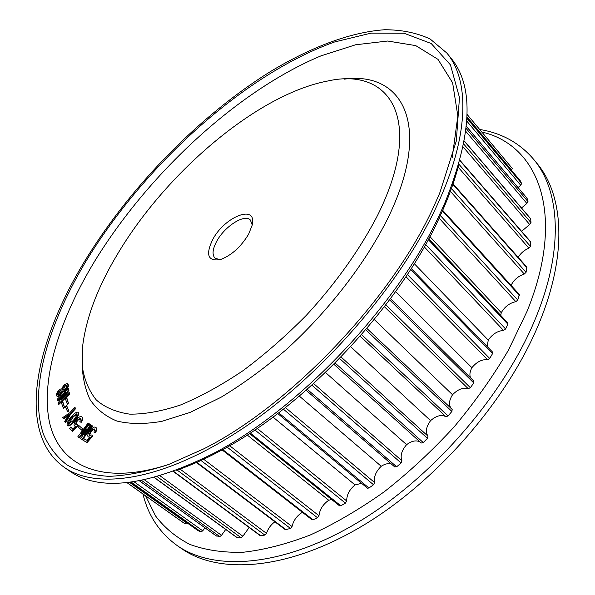 <?xml version="1.0" encoding="UTF-8"?>
<svg xmlns="http://www.w3.org/2000/svg" width="595" height="595" viewBox="0 0 595 595"><rect width="100%" height="100%" fill="white"/><g stroke="black" fill="none" stroke-linecap="round" stroke-linejoin="round"><path stroke-width="0.89" d="M458.708 165.008C455.182 178.664 450.147 193.055 443.625 208.183L440.003 216.275C400.301 305.384 303.227 408.445 218.551 451.806C203.988 459.511 190.036 465.662 176.7 470.258M64.111 467.239L69.146 470.734C98.963 491.983 146.824 486.346 212.72 453.814C299.917 409.144 400.509 302.349 441.423 210.548L445.157 202.211C472.385 133.949 474.222 85.799 450.683 57.752L446.8 53.007L430.126 38.995C416.716 32.807 401.528 29.72 384.563 29.75C349.562 32.197 309.333 47.883 269.223 72.307C198.968 116.389 131.354 185.662 86.201 258.736C35.477 340.69 15.202 432.126 64.111 467.239C96.836 490.496 164.22 480.723 242.797 428.452C321.211 376.33 400.279 285.146 436.931 205.617C469.715 135.429 469.567 79.961 446.8 53.007M145.626 495.903L155.578 515.977C164.503 527.758 175.942 537.248 189.894 544.432C205.268 550.092 222.894 552.71 242.79 552.294C263.823 549.966 286.336 544.194 310.337 534.965C334.881 523.734 359.611 509.268 384.534 491.559C409.137 472.199 432.387 450.571 454.29 426.689C474.996 401.908 493.047 376.382 508.457 350.12L527.088 311.259C566.894 213.441 537.791 144.808 481.816 132.008M479.696 129.472C501.786 133.064 519.814 143.075 533.804 159.512C559.479 190.125 564.112 247.2 536.839 315.149C506.397 392.217 434.439 476.231 359.008 521.696C283.428 567.28 214.304 571.773 177.154 545.548C159.668 532.912 148.259 515.724 142.934 493.991M212.683 239.577C224.813 216.275 257.538 203.646 252.146 225.245L248.65 234.133C240.953 246.888 231.544 255.374 220.425 259.584C207.96 261.569 205.379 254.905 212.683 239.577M252.221 224.88L250.331 219.986C244.515 213.635 224.605 226.42 216.744 241.235C212.512 249.179 211.939 254.824 215.04 258.185L220.068 259.688M87.644 258.52C146.511 163.238 245.088 73.921 334.554 41.985L371.131 33.112L404.012 33.223L431.189 43.509L450.437 64.855L459.474 97.558L456.305 141L439.653 193.293L433.978 206.063C392.499 298.303 290.3 405.686 203.393 449.024L168.497 464.546C146.578 471.761 126.698 475.695 108.848 476.35C92.344 475.249 78.302 471.381 66.707 464.74C56.555 456.737 48.85 446.689 43.591 434.588C28.114 389.859 48.738 322.416 87.644 258.52M452.178 157.935L457.838 115.958L452.624 82.824L437.994 59.366L415.734 45.607L387.687 41.025L355.579 44.781L320.921 55.885C237.316 90.901 148.534 173.465 94.553 261.413C59.939 318.667 40.512 378.494 49.4 421.848C58.578 464.583 100.287 486.866 169.136 464.308M117.602 253.983C97.684 287.154 86 318.094 82.556 346.811L82.497 367.77C84.602 380.465 89.22 391.213 96.345 400.004C104.936 407.456 116.04 412.171 129.643 414.135C144.615 414.336 161.587 411.279 180.568 404.964C200.456 396.724 221.236 385.315 242.901 370.752C264.678 354.531 285.808 336.071 306.291 315.357C335.989 283.19 360.786 248.175 377.981 214.542C425.016 119.193 389.866 67.123 328.209 80.913C257.828 93.928 166.131 172.319 117.602 253.983M82.088 362.697C82.378 376.613 85.033 388.914 90.053 399.595C96.479 409.137 105.397 416.277 116.791 421.007C129.598 424.168 144.607 424.28 161.825 421.357L190.058 412.439L220.938 397.311C242.485 384.281 264.054 368.55 285.667 350.12C328.321 311.438 365.412 263.332 387.799 218.41C433.383 125.032 402.376 70.917 344.007 79.195M533.804 159.512L537.173 163.632C562.944 194.372 567.742 251.492 540.669 319.344C510.451 396.307 438.768 480.046 363.456 525.266C288.002 570.605 218.834 574.904 181.535 548.583L177.154 545.548M225.728 529.461L221.511 535.314L219.793 536.601L216.134 535.783M204.925 527.817L202.746 530.829L201.058 531.885L198.061 530.658M249.164 527.505L242.864 536.236L241.146 537.754L237.085 537.709L154.209 477.547M274.875 521.8C270.874 524.738 268.077 528.591 266.5 533.365L264.834 535.091L260.231 535.678L173.353 471.5M302.386 512.295C296.979 515.612 293.528 520.357 292.041 526.538L290.464 528.442L285.362 529.721L195.948 462.151M247.185 434.982L328.752 500.261C323.033 504.233 319.768 509.38 318.965 515.709L317.522 517.762L313.007 519.792L311.996 519.762L222.099 449.902M331.608 499.45L328.752 500.261M273.001 417.08L355.044 484.932C349.429 489.596 346.647 494.936 346.707 500.968L345.435 503.132L340.823 505.795L339.567 505.847L249.446 433.517M361.596 483.319L355.044 484.932M299.352 396.121L381.216 466.272C375.847 471.53 373.638 476.952 374.59 482.53L373.541 484.754L368.945 488.012L367.435 488.175L277.724 413.525M391.473 464.107C388.409 463.103 384.995 463.825 381.216 466.272M325.495 372.492L406.616 444.673C401.632 450.415 400.063 455.777 401.923 460.775L401.127 462.999L396.657 466.785L394.73 466.874M420.382 442.241C416.537 439.869 411.948 440.679 406.616 444.673M350.693 346.744L430.594 420.635C426.117 426.719 425.254 431.896 427.991 436.18L427.47 438.359L423.261 442.576L421.253 443.03L333.869 364.281L421.253 443.03M452.178 409.42L366.87 328.433L452.178 409.42L451.895 411.443L448.042 415.987L445.915 416.693C441.393 414.351 436.284 415.667 430.594 420.635M374.262 319.522L452.535 394.753C449.061 400.286 448.615 404.86 451.188 408.475M473.687 381.016L473.769 382.942L470.377 387.695L468.22 388.684C463.066 387.278 457.838 389.301 452.535 394.753M395.615 291.572L471.902 367.68C469.827 371.548 469.381 374.939 470.563 377.862M411.212 268.524L492.593 352.106L492.556 353.601L489.707 358.45L487.573 359.678C481.913 359.224 476.692 361.886 471.902 367.68M414.269 263.667L488.257 340.102L487.186 346.55M428.712 238.803L507.81 322.944L507.862 324.186L505.601 328.99L503.548 330.433C497.524 330.902 492.422 334.122 488.257 340.102M429.902 236.594L501.265 312.702L500.722 315.409M442.687 210.333L519.286 294.413L517.769 300.051L515.843 301.665C509.595 303.011 504.731 306.693 501.265 312.702M452.654 183.461L526.895 267.155L526.062 272.317L524.292 274.042C518.327 276.021 513.916 279.799 511.046 285.369M460.009 160.375L530.636 241.749L530.442 246.36L528.866 248.16C524.314 250.101 520.737 253.143 518.148 257.293M464.368 141.045L530.621 218.655L531.023 222.671L529.662 224.493L521.599 231.343M526.865 198.076L527.996 201.623L526.858 203.438L521.51 207.982M520.149 180.635L521.637 183.491L520.729 185.253L518.044 187.537M512.265 168.43L467.097 114.441L512.265 168.43L511.447 170.237M186.986 522.789L185.142 523.912L126.928 482.619L182.896 522.373M59.537 394.031C61.054 392.388 61.516 391.168 60.913 390.372L59.21 391.049C57.678 392.693 57.246 393.912 57.931 394.716L59.537 394.031M61.099 390.632L59.671 391.391L58.213 394.797M64.639 389.569C66.551 387.643 67.101 386.192 66.276 385.233L64.55 385.887C62.728 387.739 62.148 389.175 62.81 390.201L64.639 389.569M66.462 385.478L65.011 386.229L63.085 390.305M61.664 389.115C63.122 385.53 65.034 383.723 67.406 383.678C68.589 385.24 67.741 387.524 64.84 390.543L61.932 391.733C60.355 394.797 58.674 396.24 56.889 396.077C54.725 395.139 59.567 387.791 61.664 389.115M67.406 383.678L67.867 384.028C69.057 385.582 68.202 387.866 65.309 390.885L62.393 392.075C60.816 395.139 59.136 396.582 57.351 396.419L56.889 396.077M64.84 390.543L65.309 390.885M61.932 391.733L62.393 392.075M68.313 388.617L68.566 389.792L61.106 400.145L69.154 392.432L69.392 393.526L58.288 404.169L58.05 402.964L65.524 392.655L57.507 400.286L57.284 399.193L68.313 388.617L69.035 390.134L63.315 398.033M57.507 400.286L57.975 400.628L63.777 395.058M58.288 404.169L58.764 404.511L69.86 393.875L69.392 393.526M69.154 392.432L69.86 393.875M68.566 389.792L69.035 390.134M61.374 402.689L62.416 401.647L62.884 401.989L64.446 407.181L63.397 408.237L61.374 402.689M62.416 401.647L64.446 407.181M63.97 406.839L62.929 407.887M65.338 398.71L66.38 397.661L66.848 398.01L68.44 403.172L67.391 404.221L65.338 398.71M66.38 397.661L68.44 403.172M67.964 402.822L66.915 403.879M65.272 406.683L66.305 405.589L66.774 405.939L68.782 410.788L67.741 411.889L65.272 406.683M66.305 405.589L68.782 410.788M68.306 410.438L67.265 411.539M63.234 418.501L62.75 417.578L69.808 412.759L74.777 407.263L75.282 408.163L70.299 413.666L65.205 422.286L64.721 421.357L68.708 414.73L63.234 418.501L63.71 418.85L68.053 415.816M65.205 422.286L65.688 422.636L70.775 414.016L70.299 413.666M75.282 408.163L75.758 408.512L70.775 414.016M74.777 407.263L75.758 408.512M72.367 421.275C75.208 418.545 76.703 416.024 76.859 413.718L72.791 416.545C69.972 419.289 68.455 421.803 68.247 424.071L72.367 421.275M77.023 413.986L73.267 416.894L68.551 424.153M73.274 421.602C70.894 424.473 68.871 425.797 67.205 425.559C66.685 423.075 68.261 419.958 71.943 416.225C74.316 413.324 76.338 411.978 78.019 412.179C78.488 414.737 76.911 417.876 73.274 421.602M78.019 412.179L78.495 412.528C78.971 415.087 77.395 418.226 73.758 421.952C71.385 424.823 69.362 426.146 67.689 425.908L67.205 425.559M70.812 427.024L72.642 429.151L75.632 426.206L74.62 425.975C71.876 424.324 79.47 414.7 81.723 416.79C82.735 417.735 82.363 419.512 80.615 422.123L79.775 421.914L80.608 418.337C77.335 419.244 75.714 421.334 75.751 424.607L77.528 424.376L78.384 425.447L72.426 431.382L69.689 428.393L70.812 427.024L72.739 429.047M80.615 422.123L79.775 421.914M75.357 426.459L74.62 425.975M81.723 416.79L82.207 417.147C83.218 418.092 82.846 419.869 81.106 422.48M77.528 424.376L78.384 425.447M77.893 425.09L71.943 431.033M80.808 418.553C77.841 419.691 76.249 421.758 76.041 424.756M77.871 426.771L78.852 425.522L83.092 429.218L82.103 430.482L77.871 426.771M78.852 425.522L83.092 429.218M82.601 428.861L81.612 430.126M86.573 429.017L78.942 437.615L77.819 436.797L88.112 422.986L89.339 423.848L85.546 428.943M78.942 437.615L79.44 437.965L85.07 431.62M88.848 423.491L81.5 433.353L89.808 424.146L90.403 424.547L83.999 435.116L91.37 425.209L92.121 425.715L81.76 439.646L80.623 438.827L86.647 429.069M81.76 439.646L82.251 440.003L92.612 426.072L92.121 425.715M90.403 424.547L90.894 424.904L87.525 430.378M95.527 432.535L94.003 432.201L94.553 428.973C91.228 429.754 89.555 431.918 89.518 435.451L91.846 434.938L92.917 435.838L87.086 442.583L83.412 440.449L84.468 438.954L87.041 440.382L89.971 437.028L88.402 436.909C85.457 435.19 93.408 424.927 95.743 427.426C96.606 428.288 96.375 429.873 95.036 432.178L95.527 432.535C96.866 430.237 97.104 428.653 96.234 427.79L95.743 427.426M95.036 432.178L94.003 432.201M89.548 437.489L88.402 436.909M91.846 434.938L92.418 435.481L86.587 442.219L87.086 442.583M86.587 442.219L83.412 440.449M92.418 435.481L92.917 435.838M94.784 429.196C91.779 430.17 90.128 432.305 89.815 435.592M221.511 535.314L144.496 479.868M219.793 536.601L141.617 480.455M216.528 536.065L139.52 480.849M202.746 530.829L134.009 481.749M242.864 536.236L160.137 475.874M241.146 537.754L157.266 476.707M237.472 537.821L154.38 477.495M266.5 533.365L179.943 469.009M264.834 535.091L177.169 470.08M260.803 535.798L173.651 471.396M292.041 526.538L203.044 458.76M290.464 528.442L200.396 460.047M286.143 529.81L196.387 461.943M318.965 515.709L229.625 445.685M317.522 517.762L227.126 447.113M313.007 519.792L222.701 449.567M346.707 500.968L257.137 428.393M345.435 503.132L254.853 429.94M340.823 505.795L250.22 433.011M374.59 482.53L285.407 407.56M373.541 484.754L283.369 409.159M368.945 488.012L278.668 412.804M401.923 460.775L313.639 383.574M401.127 462.999L311.884 385.158M396.657 466.785L307.236 389.301M427.991 436.18L341.047 356.978M427.47 438.359L339.596 358.48M423.261 442.576L335.134 363.017M445.915 416.693L360.183 336.19M451.895 411.443L365.724 329.786M448.042 415.987L361.567 334.598M468.22 388.684L384.4 306.708M473.769 382.942L389.576 299.85M470.377 387.695L385.843 304.818M487.573 359.678L405.916 276.653M492.556 353.601L410.58 269.513M489.707 358.45L407.344 274.488M503.548 330.433L424.257 246.866M507.862 324.186L428.281 239.607M505.601 328.99L425.611 244.448M515.843 301.665L439.125 218.157M519.398 295.403L442.412 210.95M517.769 300.051L440.345 215.539M524.292 274.042L449.887 190.772M527.044 267.914L452.49 183.907M526.062 272.317L450.951 188.02M528.866 248.16L458.09 167.113M530.799 242.299L459.928 160.672M530.442 246.36L458.931 164.25M529.662 224.493L463.207 147.039M530.77 219.02L464.338 141.216M531.023 222.671L463.795 144.116M526.858 203.438L465.84 131.406M527.17 198.44L466.398 126.423M527.996 201.623L466.183 128.498M520.729 185.253L466.822 121.127M520.29 180.798L467.015 117.252L520.231 180.709M521.637 183.491L466.971 118.338M511.596 170.111L467.03 116.94M186.77 523.094L129.509 482.344M185.142 523.912L127.003 482.612M201.058 531.885L131.235 482.136M198.247 530.792L130.097 482.27L198.142 530.733M218.551 451.806L212.72 453.814M216.297 535.969L139.446 480.864M394.902 467.075L306.127 390.283M473.918 381.172L390.454 298.675M527.058 198.224L466.406 126.348M443.625 208.183L445.157 202.211"/></g></svg>
